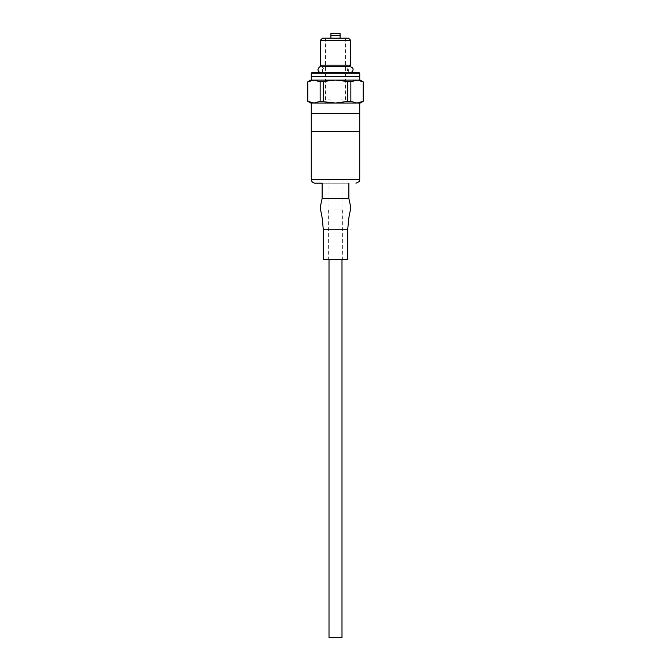 <?xml version="1.0" encoding="UTF-8"?>
<svg xmlns="http://www.w3.org/2000/svg" width="671" height="671" viewBox="0 0 671 671"><rect width="100%" height="100%" fill="white"/><g stroke="black" fill="none" stroke-linecap="round" stroke-linejoin="round"><path stroke-width="0.5" stroke-dasharray="3.35 2.52" d="M307.821 81.778L314.011 80.117L320.142 81.778L335.5 80.117L360.31 80.117M310.69 80.117L335.5 80.117L347.763 81.778L350.858 81.778L356.989 80.117L363.179 81.778M314.011 80.117L356.989 80.117M359.74 80.117L311.26 80.117M359.74 76.301L311.26 76.301L359.74 76.301M310.69 103.024L314.011 103.024L307.821 101.371M363.179 101.371L356.989 103.024L360.31 103.024M335.5 103.024L356.989 103.024L350.858 101.371L335.5 103.024L320.142 101.371L314.011 103.024L359.74 103.024L335.5 103.024M359.74 113.718L311.26 113.718L359.74 113.718M363.12 101.371L363.12 81.778M350.858 101.371L350.858 81.778M347.763 101.371L347.763 81.778M323.237 101.371L323.237 81.778M320.142 101.371L320.142 81.778M307.88 101.371L307.88 81.778M359.74 131.659L311.26 131.659L359.74 131.659M335.5 131.659L357.828 131.659L335.5 131.659M348.861 183.191L322.139 183.191L348.861 183.191M325.955 183.191L345.045 183.191L325.955 183.191M348.861 198.457L322.139 198.457M335.5 259.534C347.612 259.534 347.612 259.534 335.5 259.534C323.388 259.534 323.388 259.534 335.5 259.534L342.369 259.534L335.5 259.534C347.612 259.534 347.612 259.534 335.5 259.534C323.388 259.534 323.388 259.534 335.5 259.534M347.712 259.534L323.288 259.534M335.5 209.914L342.369 209.914L335.5 209.914M341.992 637.45L329.008 637.45M335.5 179.375L341.992 179.375L335.5 179.375M335.5 35.462L340.08 35.462L335.5 35.462M330.92 33.55L340.08 33.55M328.245 99.971L330.92 99.971L328.245 99.971M330.92 38.13L345.422 38.13L330.92 38.13L330.92 99.971M342.755 99.971L340.08 99.971L342.755 99.971M322.525 38.13L348.475 38.13M320.235 40.419L350.765 40.419M320.235 65.162L350.765 65.162M323.43 66.538L324.068 66.538M312.023 72.485L358.977 72.485M348.769 72.485L322.231 72.485L348.769 72.485L322.231 72.485L348.769 72.485L348.383 66.538L347.771 66.538M311.26 73.248L359.74 73.248M322.231 72.485L322.684 66.538M332.153 66.538L339.811 66.538M359.74 179.375L311.26 179.375M347.712 229.759L323.288 229.759M328.631 209.914L328.631 259.534M342.369 209.914L342.369 259.534M341.992 259.534L341.992 179.375M329.008 259.534L329.008 179.375M325.578 99.971L325.578 38.13M345.422 99.971L345.422 38.13M340.08 99.971L340.08 38.13M320.805 66.764C322.365 66.504 326.551 69.667 320.805 72.485L350.195 72.485C347.175 71.562 346.613 69.834 348.517 67.31L350.195 66.764L322.6 66.764M320.805 72.485L350.195 72.485"/><path stroke-width="1.01" d="M307.88 81.778L310.69 80.117L314.011 80.117L307.88 81.778L307.88 101.371L314.011 103.024L310.69 103.024L307.88 101.371M363.179 101.371L360.31 103.024L356.989 103.024L363.179 101.371L363.179 81.778L360.31 80.117L314.011 80.117L320.142 81.778L335.5 80.117L350.858 81.778L356.989 80.117L359.74 80.117L359.74 76.301L311.26 76.301L359.74 76.301L359.74 73.248L311.26 73.248L311.26 80.117L314.011 80.117M363.179 81.778L356.989 80.117M320.142 101.371L335.5 103.024L314.011 103.024L320.142 101.371L320.142 81.778M323.288 229.759L347.712 229.759L347.712 259.534L323.288 259.534L323.288 229.759L322.608 221.984C321.686 212.615 320.335 210.484 320.21 207.331L322.139 198.457L322.139 183.191L315.076 183.191C312.761 182.965 311.487 181.69 311.26 179.375L311.26 113.718L359.74 113.718L359.74 103.024M356.989 103.024L335.5 103.024L347.763 101.371L350.858 101.371L356.989 103.024M350.858 101.371L350.858 81.778M363.12 101.371L363.12 81.778M323.237 101.371L323.237 81.778M347.763 101.371L347.763 81.778M311.26 179.375L359.74 179.375L359.74 131.659L311.26 131.659L359.74 131.659L359.74 113.718L311.26 113.718L311.26 103.024M315.076 183.191L322.139 183.191M322.139 198.457L348.861 198.457L348.861 183.191M329.008 259.534L329.008 637.45L341.992 637.45L341.992 259.534M340.08 38.13L340.08 35.462L330.92 35.462L330.92 33.55L340.08 33.55L340.08 35.462L330.92 35.462L330.92 38.13M350.765 40.419L348.475 38.13L322.525 38.13L320.235 40.419L320.235 65.162L350.765 65.162L350.765 40.419L320.235 40.419M350.765 65.162L348.383 66.538L322.617 66.538L320.235 65.162M359.74 73.248L358.977 72.485L312.023 72.485L311.26 73.248M322.684 66.538L332.153 66.538M339.811 66.538L347.771 66.538M324.068 66.538L323.43 66.538M307.821 101.371L307.821 81.778M359.74 179.375C358.557 180.709 361.996 180.633 355.924 183.191M347.712 229.759L348.392 221.984C349.314 212.615 350.665 210.484 350.79 207.331L348.861 198.457M322.617 66.538L350.195 66.764C352.384 67.469 353.34 68.425 353.063 69.625C352.887 71.361 351.94 72.317 350.195 72.485M320.805 66.764C319.748 66.387 318.792 67.343 317.937 69.625C318.113 71.361 319.06 72.317 320.805 72.485"/></g></svg>
